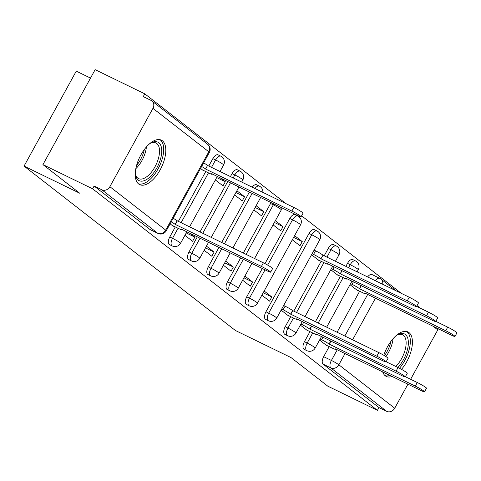 <?xml version="1.0" encoding="UTF-8"?>
<svg xmlns="http://www.w3.org/2000/svg" width="481" height="481" viewBox="0 0 481 481"><rect width="100%" height="100%" fill="white"/><g stroke="black" fill="none" stroke-linecap="round" stroke-linejoin="round"><path stroke-width="0.72" d="M309.968 331.637L304.431 341.708A6.343 3.072 116 0 0 303.854 349.164A6.343 3.072 116 0 0 304.118 349.332L306.866 350.667A6.343 3.072 -64 0 1 306.595 350.505A6.343 3.072 -64 0 1 307.173 343.049L312.71 332.978M290.728 316.678L285.197 326.749A6.343 3.072 116 0 0 284.614 334.205A6.343 3.072 116 0 0 284.884 334.373L287.626 335.708A6.343 3.072 -64 0 1 287.361 335.54A6.343 3.072 -64 0 1 287.939 328.084L293.476 318.013M309.03 233.441L265.957 311.79A6.343 3.072 116 0 0 265.38 319.246A6.343 3.072 116 0 0 265.644 319.408L268.392 320.749A6.343 3.072 -64 0 1 268.121 320.58A6.343 3.072 -64 0 1 268.705 313.125L311.772 234.776A6.343 3.072 -64 0 1 317.021 230.988L314.273 229.653A6.343 3.072 116 0 0 309.03 233.441L311.772 234.776A6.343 0.565 -151.2 0 1 319.228 239.123A6.343 0.565 -151.2 0 1 319.799 239.748A6.343 6.343 0 0 0 317.021 230.988M262.295 268.5L246.723 296.825A6.343 3.072 116 0 0 246.146 304.281A6.343 3.072 116 0 0 246.41 304.449L249.152 305.784A6.343 3.072 -64 0 1 248.887 305.621A6.343 3.072 -64 0 1 249.465 298.166L265.037 269.841M240.632 257.954L227.483 281.866A6.343 3.072 116 0 0 226.906 289.321A6.343 3.072 116 0 0 227.176 289.49L229.918 290.825A6.343 3.072 -64 0 1 229.653 290.656A6.343 3.072 -64 0 1 230.231 283.201L243.374 259.289M218.969 247.402L208.249 266.907A6.343 3.072 116 0 0 207.672 274.362A6.343 3.072 116 0 0 207.936 274.525L210.684 275.866A6.343 3.072 -64 0 1 210.413 275.697A6.343 3.072 -64 0 1 210.991 268.242L221.717 248.737M197.312 236.85L189.015 251.942A6.343 3.072 116 0 0 188.438 259.397A6.343 3.072 116 0 0 188.702 259.566L191.444 260.9A6.343 3.072 -64 0 1 191.179 260.738A6.343 3.072 -64 0 1 191.757 253.283L200.054 238.191M175.312 226.912L169.775 236.983A6.343 3.072 116 0 0 169.198 244.438A6.343 3.072 116 0 0 169.462 244.607L172.21 245.941A6.343 3.072 -64 0 1 171.945 245.773A6.343 3.072 -64 0 1 172.523 238.317L178.06 228.247M162.392 140.789A24.741 11.983 116 0 0 161.351 140.139A24.741 11.983 116 0 0 140.308 156.012A24.741 11.983 116 0 0 138.648 183.976A24.741 11.983 116 0 0 139.688 184.626A24.741 11.983 116 0 0 160.732 168.753A24.741 11.983 116 0 0 162.392 140.789M401.491 369.354A24.741 11.983 116 0 0 409.012 332.599A24.741 11.983 116 0 0 407.972 331.95A24.741 11.983 116 0 0 383.796 355.273M382.678 371.873A24.741 11.983 116 0 0 385.269 375.787A24.741 11.983 116 0 0 386.303 376.437A24.741 11.983 116 0 0 392.135 376.479M420.55 308.321L417.027 305.579M401.316 293.356L301.611 215.813M285.9 203.589L144.787 93.843L143.266 96.609L150.998 100.379A6.343 5.519 -52.1 0 1 151.846 100.908A6.343 5.519 -52.1 0 1 152.946 108.345L109.872 186.694L165.729 230.134L208.802 151.786L152.946 108.345M90.506 78.09L76.257 71.146L24.05 166.107L79.684 193.2L42.935 164.622L92.58 188.799L377.429 410.341L327.783 386.159L291.035 357.581L235.401 330.489L24.05 166.107M42.935 164.622L95.142 69.661L144.787 93.843M407.942 384.175L394.715 408.231A6.343 5.519 127.9 0 1 386.682 411.339L378.95 407.569L323.088 364.129A6.343 3.072 -64 0 1 323.665 356.674L329.202 346.603M337.079 332.269L359.644 291.227M438.287 328.757A6.343 5.519 127.9 0 1 437.788 329.882L410.636 379.275M378.95 407.569L377.429 410.341M94.102 186.033L149.964 229.479A6.343 3.072 116 0 0 150.228 229.641L157.96 233.411A6.343 3.072 -64 0 1 157.696 233.243L101.84 189.797L94.102 186.033L92.58 188.799M101.84 189.797A6.343 5.519 -52.1 0 0 109.872 186.694M170.118 223.815L173.346 226.323L173.509 226.034M200.559 168.44L203.788 170.953L203.95 170.665M184.926 235.329L192.586 241.282L194.865 237.133L186.243 232.93M215.368 179.954L223.028 185.913L225.306 181.764L216.684 177.561M204.16 250.288L211.82 256.247L214.105 252.092L205.477 247.889M234.602 194.919L242.262 200.878L244.546 196.723L235.918 192.52M223.4 265.247L231.054 271.206L233.339 267.051L224.717 262.854M253.836 209.878L261.496 215.837L263.78 211.682L255.158 207.485M242.634 280.213L250.294 286.165L252.579 282.016L243.951 277.814M273.076 224.837L280.736 230.796L283.014 226.647L274.392 222.444M261.868 295.172L269.528 301.13L271.813 296.975L263.185 292.773M292.31 239.803L299.97 245.761L302.254 241.606L293.626 237.404M281.108 310.131L288.768 316.089L288.925 315.801M311.55 254.762L319.204 260.72L319.366 260.425M300.342 325.096L308.002 331.048L308.165 330.76M330.784 269.721L338.444 275.679L338.6 275.391M315.422 321.717L340.41 276.268M345.863 266.348L347.504 263.36L350.246 264.7A6.343 3.072 -64 0 1 355.489 260.912L352.747 259.578A6.343 3.072 116 0 0 347.504 263.36M293.759 311.171L321.17 261.309M324.2 255.802L328.264 248.4L331.012 249.735A6.343 3.072 -64 0 1 336.255 245.953L333.513 244.613A6.343 3.072 116 0 0 328.264 248.4M264.977 263.624L289.796 218.476L292.538 219.817A6.343 3.072 -64 0 1 297.781 216.029L295.039 214.694A6.343 3.072 116 0 0 289.796 218.476M243.326 253.054L270.556 203.517L273.304 204.852A6.343 3.072 -64 0 1 273.857 203.938M221.663 242.502L249.411 192.033M200.006 231.956L227.747 181.481M230.441 176.581L232.089 173.593L234.83 174.934A6.343 3.072 -64 0 1 240.073 171.146L237.331 169.811A6.343 3.072 116 0 0 232.089 173.593M178.343 221.404L205.754 171.543M208.784 166.035L212.849 158.634L215.596 159.969A6.343 3.072 -64 0 1 220.839 156.187L218.091 154.846A6.343 3.072 116 0 0 212.849 158.634M319.576 340.055L327.236 346.013L327.399 345.719M302.254 241.606L294.594 235.648M283.014 226.647L275.36 220.689M263.78 211.682L256.12 205.724M244.546 196.723L236.886 190.765M225.306 181.764L220.262 177.838M350.018 284.686L357.678 290.644L357.84 290.35M271.116 202.603A6.343 3.072 116 0 0 270.556 203.517M254.942 188.516A6.343 3.072 -64 0 1 259.307 186.105L256.565 184.77A6.343 3.072 116 0 0 252.2 187.181M372.252 274.705A6.343 3.072 116 0 0 371.981 274.537A6.343 3.072 116 0 0 367.616 276.948M194.865 237.133L189.821 233.207M214.105 252.092L206.445 246.134M233.339 267.051L225.679 261.099M252.579 282.016L244.919 276.058M271.813 296.975L264.153 291.017M172.078 225.336L178.679 228.547A6.343 0.565 -151.2 0 0 181.77 229.69A6.343 0.565 -151.2 0 0 181.199 229.064L267.087 270.833A7.293 0.649 -151.2 0 0 270.641 272.144A7.293 0.649 -151.2 0 0 261.411 266.426L175.156 224.362A6.343 0.565 -151.2 0 0 171.194 221.861M173.172 218.26A6.343 0.565 28.8 0 1 177.14 220.761L263.39 262.824A7.293 0.649 28.8 0 1 272.619 268.548L270.641 272.144M175.343 224.507L177.321 220.905M203.613 162.891A6.343 0.565 28.8 0 1 207.576 165.392L205.597 168.993A6.343 0.565 -151.2 0 0 201.635 166.486M202.519 169.967L209.121 173.178A6.343 0.565 -151.2 0 0 212.211 174.32A6.343 0.565 -151.2 0 0 211.64 173.689L297.523 215.464A7.293 0.649 -151.2 0 0 301.082 216.775A7.293 0.649 -151.2 0 0 291.853 211.057L205.784 169.138M207.762 165.536L293.831 207.455A7.293 0.649 28.8 0 1 303.06 213.173L301.082 216.775M149.122 144.162A21.411 10.372 -64 0 1 151.166 142.869A21.411 10.372 -64 0 1 161.742 151.335A21.411 10.372 -64 0 1 150.595 176.359A21.411 10.372 -64 0 1 135.558 174.922A21.411 10.372 -64 0 1 135.311 172.517M135.432 174.086A19.823 9.602 116 0 0 138.594 178.625A19.823 9.602 116 0 0 149.194 174.645A19.823 9.602 116 0 0 158.916 156.433A19.823 9.602 116 0 0 155.958 142.983A19.823 9.602 116 0 0 150.427 143.29M138.408 183.778A24.579 11.905 116 0 0 150.902 178.577A24.579 11.905 116 0 0 162.812 156.638A24.579 11.905 116 0 0 159.896 139.652M395.743 335.966A21.411 10.372 -64 0 1 397.787 334.674A21.411 10.372 -64 0 1 408.363 342.706A21.411 10.372 -64 0 1 397.889 367.478M395.803 366.462A19.823 9.602 116 0 0 395.815 366.456A19.823 9.602 116 0 0 405.531 348.238A19.823 9.602 116 0 0 402.573 334.788A19.823 9.602 116 0 0 397.047 335.095M385.022 375.589A24.579 11.905 116 0 0 389.983 375.433M399.477 368.272A24.579 11.905 116 0 0 406.511 331.463M287.5 315.103L294.095 318.314A6.343 0.565 -151.2 0 0 297.186 319.456A6.343 0.565 -151.2 0 0 296.621 318.831L382.503 360.6A7.293 0.649 -151.2 0 0 386.057 361.91A7.293 0.649 -151.2 0 0 376.827 356.193L290.578 314.129A6.343 0.565 -151.2 0 0 283.123 309.782L285.101 306.181A6.343 0.565 28.8 0 1 292.556 310.528L378.806 352.591A7.293 0.649 28.8 0 1 388.035 358.315L386.057 361.91M283.664 305.483L285.101 306.181M281.686 309.079L283.123 309.782M290.758 314.273L292.743 310.672M314.105 250.114L315.542 250.811A6.343 0.565 28.8 0 1 322.998 255.158L321.019 258.76A6.343 0.565 -151.2 0 0 313.564 254.413L312.127 253.709M317.935 259.734L324.537 262.945A6.343 0.565 -151.2 0 0 327.627 264.087A6.343 0.565 -151.2 0 0 327.056 263.456L412.945 305.231A7.293 0.649 -151.2 0 0 416.498 306.541A7.293 0.649 -151.2 0 0 407.269 300.817L321.2 258.904M323.178 255.303L409.247 297.222A7.293 0.649 28.8 0 1 418.476 302.94L416.498 306.541M306.734 330.062L313.329 333.279A6.343 0.565 -151.2 0 0 316.426 334.415A6.343 0.565 -151.2 0 0 315.855 333.79L401.737 375.565A7.293 0.649 -151.2 0 0 405.297 376.87A7.293 0.649 -151.2 0 0 396.067 371.152L309.812 329.088A6.343 0.565 -151.2 0 0 302.357 324.741L303.733 322.24M386.141 361.754L398.046 367.55A7.293 0.649 28.8 0 1 407.275 373.274L405.297 376.87M300.92 324.044L302.357 324.741M309.998 329.232L311.706 326.124M342.147 270.755L340.253 273.719A6.343 0.565 -151.2 0 0 332.798 269.372L331.361 268.675M337.175 274.693L343.771 277.91A6.343 0.565 -151.2 0 0 346.867 279.046A6.343 0.565 -151.2 0 0 346.296 278.421L432.178 320.196A7.293 0.649 -151.2 0 0 435.738 321.5A7.293 0.649 -151.2 0 0 426.509 315.783L340.44 273.863M416.582 306.385L428.487 312.181A7.293 0.649 28.8 0 1 437.716 317.905L435.738 321.5M325.968 345.027L332.569 348.238A6.343 0.565 -151.2 0 0 335.66 349.374A6.343 0.565 -151.2 0 0 335.089 348.749L420.977 390.524A7.293 0.649 -151.2 0 0 424.531 391.835A7.293 0.649 -151.2 0 0 415.301 386.111L329.046 344.053A6.343 0.565 -151.2 0 0 321.591 339.7L322.967 337.199M405.381 376.719L417.28 382.515A7.293 0.649 28.8 0 1 426.509 388.233L424.531 391.835M320.16 339.003L321.591 339.7M329.232 344.198L330.946 341.083M361.381 285.714L359.487 288.678A6.343 0.565 -151.2 0 0 352.032 284.331L350.595 283.634M356.409 289.652L363.011 292.869A6.343 0.565 -151.2 0 0 366.101 294.005A6.343 0.565 -151.2 0 0 365.53 293.38L451.412 335.155A7.293 0.649 -151.2 0 0 454.972 336.466A7.293 0.649 -151.2 0 0 445.743 330.742L359.674 288.822M435.822 321.35L447.721 327.146A7.293 0.649 28.8 0 1 456.95 332.864L454.972 336.466M304.431 341.708L307.173 343.049A6.343 0.565 28.8 0 1 314.628 347.396A6.343 0.565 -151.2 0 1 315.199 348.022L321.53 336.502M285.197 326.749L287.939 328.084A6.343 0.565 28.8 0 1 295.394 332.431A6.343 0.565 -151.2 0 1 295.965 333.062L302.296 321.542M265.957 311.79L268.705 313.125A6.343 0.565 28.8 0 1 276.16 317.472A6.343 0.565 -151.2 0 1 276.725 318.097L319.799 239.748M246.723 296.825L249.465 298.166A6.343 0.565 28.8 0 1 256.92 302.513A6.343 0.565 -151.2 0 1 257.491 303.138L300.565 224.789A6.343 0.565 -151.2 0 0 299.994 224.164A6.343 0.565 -151.2 0 0 292.538 219.817L267.652 265.085M227.483 281.866L230.231 283.201A6.343 0.565 28.8 0 1 237.686 287.554A6.343 0.565 -151.2 0 1 238.257 288.179L251.864 263.426M208.249 266.907L210.991 268.242A6.343 0.565 28.8 0 1 218.446 272.589A6.343 0.565 -151.2 0 1 219.017 273.214L230.201 252.874M189.015 251.942L191.757 253.283A6.343 0.565 28.8 0 1 199.212 257.63A6.343 0.565 -151.2 0 1 199.783 258.255L208.544 242.322M169.775 236.983L172.523 238.317A6.343 0.565 28.8 0 1 179.978 242.671A6.343 0.565 -151.2 0 1 180.543 243.296L186.881 231.776M323.665 356.674L331.403 360.437L337.271 349.759M344.817 336.039L367.712 294.39M375.481 298.172L352.579 339.82M345.039 353.541L338.858 364.784L394.715 408.231M437.788 329.882L433.092 326.232M318.163 323.058L343.151 277.603M348.605 267.689L350.246 264.7A6.343 0.565 -151.2 0 1 357.702 269.047A6.343 0.565 -151.2 0 1 358.273 269.673A6.343 6.343 0 0 0 355.489 260.912M296.5 312.506L323.917 262.644M326.942 257.137L331.012 249.735A6.343 0.565 -151.2 0 1 338.468 254.082A6.343 0.565 -151.2 0 1 339.039 254.714A6.343 6.343 0 0 0 336.255 245.953M246.068 254.389L273.304 204.852A6.343 0.565 -151.2 0 1 280.76 209.199A6.343 0.565 -151.2 0 1 281.325 209.83A6.343 6.343 0 0 0 282.01 207.906M224.411 243.837L252.152 193.368M202.748 233.291L230.495 182.822M233.189 177.922L234.83 174.934A6.343 0.565 -151.2 0 1 242.286 179.281A6.343 0.565 -151.2 0 1 242.857 179.906A6.343 6.343 0 0 0 240.073 171.146M181.084 222.739L208.495 172.877M211.526 167.37L215.596 159.969A6.343 0.565 -151.2 0 1 223.052 164.316A6.343 0.565 -151.2 0 1 223.617 164.947A6.343 6.343 0 0 0 220.839 156.187M149.964 229.479L157.696 233.243A6.343 5.519 127.9 0 0 165.729 230.134A6.343 0.565 28.8 0 1 166.3 230.76L209.373 152.411A6.343 6.343 0 0 0 207.708 144.348L151.846 100.908M375.354 280.712A6.343 3.072 -64 0 1 379.719 278.307A6.343 3.072 -64 0 1 379.984 278.469A6.343 5.519 -52.1 0 1 380.832 278.998A6.343 6.343 0 0 0 379.719 278.307L371.981 274.537M323.088 364.129L330.82 367.893A6.343 3.072 -64 0 1 331.403 360.437A6.343 0.565 -151.2 0 1 338.858 364.784A6.343 5.519 127.9 0 1 330.82 367.893L386.682 411.339M382.69 284.283A6.343 5.519 -52.1 0 0 380.832 278.998L395.911 290.722M207.708 144.348A6.343 5.519 -52.1 0 1 208.802 151.786A6.343 0.565 28.8 0 1 209.373 152.411M175.156 224.362L177.14 220.761M261.411 266.426L263.39 262.824M207.576 165.392L205.597 168.993M293.831 207.455L291.853 211.057M146.416 146.933A19.823 9.602 -64 0 1 136.195 168.314A19.823 9.602 -64 0 1 135.822 168.675M136.586 165.422A19.174 9.289 116 0 0 144.324 149.537M393.031 338.738A19.823 9.602 -64 0 1 385.882 356.547M384.445 355.657A19.174 9.289 116 0 0 390.945 341.348M290.578 314.129L292.556 310.528M376.827 356.193L378.806 352.591M322.998 255.158L321.019 258.76M315.542 250.811L313.564 254.413M409.247 297.222L407.269 300.817M309.812 329.088L311.502 326.022M396.067 371.152L398.046 367.55M341.937 270.653L340.253 273.719M334.175 266.871L332.798 269.372M428.487 312.181L426.509 315.783M329.046 344.053L330.736 340.981M415.301 386.111L417.28 382.515M361.177 285.612L359.487 288.678M353.409 281.83L352.032 284.331M447.721 327.146L445.743 330.742M223.617 164.947L220.015 171.501M217.322 176.401L189.574 226.876M172.21 245.941A6.343 6.343 0 0 0 180.543 243.296M242.857 179.906L241.672 182.052M238.979 186.953L211.237 237.422M191.444 260.9A6.343 6.343 0 0 0 199.783 258.255M262.854 192.364A6.343 6.343 0 0 0 259.307 186.105M260.642 197.505L232.894 247.974M210.684 275.866A6.343 6.343 0 0 0 219.017 273.214M281.325 209.83L254.557 258.525M229.918 290.825A6.343 6.343 0 0 0 238.257 288.179M300.565 224.789A6.343 6.343 0 0 0 297.781 216.029M249.152 305.784A6.343 6.343 0 0 0 257.491 303.138M268.392 320.749A6.343 6.343 0 0 0 276.725 318.097M339.039 254.714L335.431 261.267M332.738 266.167L304.99 316.642M287.626 335.708A6.343 6.343 0 0 0 295.965 333.062M358.273 269.673L357.094 271.819M351.972 281.132L326.653 327.188M306.866 350.667A6.343 6.343 0 0 0 315.199 348.022M157.96 233.411A6.343 6.343 0 0 0 166.3 230.76M181.77 229.69L181.944 229.371M212.386 174.002L212.211 174.32M297.186 319.456L297.36 319.137M327.801 263.768L327.627 264.087M316.426 334.415L316.6 334.097M347.041 278.727L346.867 279.046M335.66 349.374L335.834 349.062M366.275 293.687L366.101 294.005"/></g></svg>
